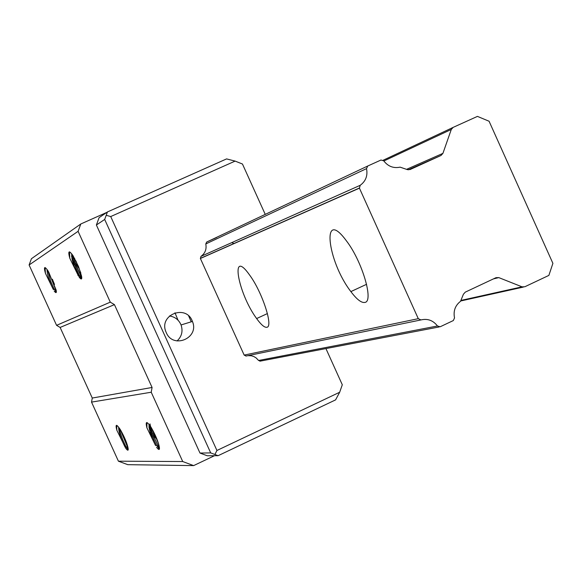 <?xml version="1.0" encoding="UTF-8"?>
<svg xmlns="http://www.w3.org/2000/svg" width="582" height="582" viewBox="0 0 582 582"><rect width="100%" height="100%" fill="white"/><g stroke="black" fill="none" stroke-linecap="round" stroke-linejoin="round"><path stroke-width="0.87" d="M489.055 121.187L552.9 263.348L548.87 275.402L524.818 286.766L522.054 286.846L498.796 277.607L496.017 277.679L465.294 292.128L463.41 294.245L460.522 301.323C455.182 305.485 453.182 311.021 454.52 317.932L453.334 320.551L440.188 326.764L437.468 325.993C433.124 320.376 427.61 318.361 420.932 319.933L418.283 318.667L359.429 188.161L360.214 185.294C365.772 181.206 367.875 175.648 366.522 168.627L367.729 166.023L380.999 160.021L383.734 160.836C388.027 166.416 393.483 168.518 400.096 167.15L407.276 169.588L410.092 169.537L441.04 155.459L442.917 153.379L451.29 129.444L453.16 127.378L477.436 116.393L489.04 121.223M178.041 320.209L174.964 312.76M188.648 315.917L191.245 321.81M266.825 327.28C264.49 327.659 261.085 324.749 256.626 318.558C237.652 292.819 229.795 246.87 249.591 275.017C262.176 291.931 273.642 326.975 266.825 327.28M364.812 302.436C361.386 303.011 356.744 299.395 350.873 291.597C326.902 260.518 321.286 206.639 346.283 240.679C362.055 260.903 374.153 301.745 364.812 302.436M106.753 212.423L80.811 223.975L31.435 258.714L29.1 264.985L56.578 325.338L60.128 327.44L92.269 398.044L91.527 402.111L118.422 461.191L127.771 464.669L193.631 465.607L214.474 455.713M107.444 211.95L99.093 217.668L96.386 225.001L199.982 453.051L207.236 455.764L218.119 455.684L210.699 452.905L104.68 219.45L107.444 211.95L226.58 158.908L235.121 161.098L110.718 216.555L216.933 450.483L339.67 392.246L335.596 399.878L218.119 455.684M80.811 223.975L78.09 231.316L110.289 302.153L114.436 304.633L152.084 387.467L151.225 392.232L182.726 461.541L193.631 465.607M54.199 291.058C56.076 293.43 56.723 293.073 56.134 289.996L48.095 270.972C44.465 265.814 43.57 266.578 45.418 273.278L53.188 289.218C49.15 281.026 47.106 274.449 47.062 269.473M79.29 277.352C81.378 279.884 82.135 279.469 81.553 276.101L78.526 266.592L73.012 255.658C68.916 249.947 67.825 250.769 69.753 258.139L78.09 275.228C73.565 266.12 71.433 258.975 71.695 253.788M29.1 264.985L78.09 231.316M56.578 325.338L110.289 302.153M116.829 430.2L125.712 448.198C127.734 450.89 128.527 450.861 128.091 448.125C127.065 443.171 124.533 437.104 120.503 429.909L120.103 429.269C116.32 423.761 115.229 424.074 116.829 430.2L116.662 425.318M156.573 447.303C158.835 450.206 159.759 450.177 159.359 447.216C158.355 441.854 155.641 435.285 151.218 427.508L150.883 426.992C146.606 420.859 145.282 421.15 146.919 427.843L155.372 445.157C150.833 436.078 148.723 429.167 149.05 424.409M91.527 402.111L151.225 392.232M118.422 461.191L182.726 461.541M60.128 327.44L114.436 304.633M92.269 398.044L152.084 387.467M149.756 425.326C150.403 431.095 152.659 437.708 156.522 445.157L159.337 449.231M154.288 434.456L153.437 434.856M128.149 449.966L125.77 446.358L122.751 439.81L120.256 432.608L119.405 428.214M151.189 427.464C154.907 435.321 155.86 438.479 154.041 436.929M149.829 431.386L152.637 436.573M154.121 437.628L151.32 429.865M118.648 427.173C118.626 431.771 120.649 438.166 124.701 446.343L125.712 448.198M72.408 254.763L73.172 259.681L75.878 267.895L79.239 275.228L81.64 278.713M78.519 267.873L74.714 261.733M73.23 259.899L71.921 258.728M47.833 270.572L50.656 281.135L53.682 288.119L56.294 292.331M72.255 260.176L73.601 261.282M75.907 265.225L81.727 277.185M80.723 278.807L79.858 277.279L79.676 277.818M260.627 361.044L258.575 360.476L256.145 357.93L253.898 356.577L251.402 355.777L247.939 355.653M246.15 356.024L244.164 355.093L200.383 258.488L200.986 256.356C205.177 253.294 206.777 249.161 205.781 243.953L206.697 242.017L216.693 237.492M232.058 242.745L233.993 243.502M216.933 450.483L214.991 454.287M110.718 216.555L106.513 215.391M166.248 332.598C173.123 349.418 199.677 338.047 192.431 321.446C186.32 303.797 158.471 314.746 165.957 331.915L166.248 332.598M177.066 340.95C181.78 336.52 183.112 331.187 181.067 324.952C178.82 319.765 174.935 316.775 169.42 315.975M210.699 452.905L199.982 453.051M104.68 219.45L96.386 225.001M265.247 214.394L242.461 164.022L235.121 161.098M339.67 392.246L342.296 384.767L325.927 348.582M146.919 427.843L146.868 422.539M158.639 443.942L153.182 431.022M149.981 423.871L151.196 429.458L153.626 436.42L159.483 448.329M153.728 435.722L156.005 438.377M152.404 438.719L150.491 433.568M120.198 429.421L128.2 448.78M126.643 442.946L123.704 435.991M148.919 427.159L150.702 430.775M153.954 439.788L152.942 440.028M69.753 258.139L69.534 251.846M80.847 273.023L75.922 260.911M73.034 255.694L76.322 266.301L81.771 277.738M45.418 273.278L45.09 267.553M54.526 284.482L52.365 279.193M73.987 262.562L72.75 261.805L74.816 265.065M80.345 276.181L81.407 278.967M71.542 256.444L72.415 255.222M74.758 258.67L73.972 257.724L73.718 258.51M79.45 277.549L74.576 267.32M48.655 271.889L56.025 290.534L54.461 289.61M259.848 361.196L439.148 326.96M258.575 360.476L437.468 325.993M245.888 356.075L420.582 320.005M244.164 355.093L418.283 318.667M200.383 258.488L359.429 188.161M200.986 256.356L360.214 185.294M205.781 243.953L366.522 168.627M206.654 242.039L367.729 166.023M408.193 169.828L441.04 155.459M406.614 169.318L442.917 153.379M383.851 160.996L451.29 129.444M383.152 160.246L453.16 127.378M460.966 300.916L523.334 287.093M461.3 300.348L522.054 286.846M493.42 278.902L498.796 277.607M200.346 258.393L359.37 188.03M350.873 291.597L366.58 284.3M256.626 318.558L267.414 313.567M155.605 445.586L156.522 445.157M124.919 446.758L125.77 446.358M151.327 434.354L151.757 434.15M152.964 433.583L153.815 433.183M78.315 275.65L79.239 275.228M53.391 289.61L54.25 289.225M80.032 277.607L80.782 277.265M192.431 321.446L181.067 324.952M158.348 446.438L156.762 445.586M158.159 446.103L159.097 445.659M125.981 446.75L127.494 447.565M150.927 434.608L151.138 434.019M127.327 447.26L127.895 446.991M78.097 275.242L77.966 275.613M81.124 276.646L79.472 275.65M80.934 276.312L81.545 276.035"/></g></svg>
